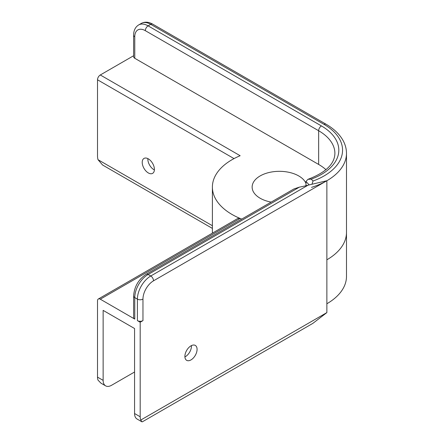 <?xml version="1.0" encoding="UTF-8"?>
<svg xmlns="http://www.w3.org/2000/svg" width="444" height="444" viewBox="0 0 444 444"><rect width="100%" height="100%" fill="white"/><g stroke="black" fill="none" stroke-linecap="round" stroke-linejoin="round"><path stroke-width="0.67" d="M147.858 158.608A8.619 4.978 -120 0 0 154.39 169.93M154.407 169.408A8.619 4.978 60 0 1 152.625 173.36A8.619 4.978 60 0 1 144 168.381A8.619 4.978 60 0 1 144 158.425A8.619 4.978 60 0 1 150.644 160.734A8.619 4.978 60 0 1 154.407 169.408M133.616 55.739L100.294 74.975A3.929 2.27 -60 0 0 97.514 79.787L97.514 156.116A11.971 6.915 -120 0 0 98.007 159.685L102.614 165.029L212.387 228.41M313.037 181.019L311.244 179.126A59.385 34.288 0 0 0 321.428 125.93L148.107 25.863A18.87 10.895 -120 0 0 138.672 24.931L141.314 23.404A18.87 10.895 60 0 1 150.749 24.337L324.07 124.403A63.12 36.441 180 0 1 313.037 181.019L311.977 184.204M311.244 179.126L307.925 179.332L305.977 181.491L309.179 184.882M325.985 169.68A55.461 32.018 0 0 0 318.653 164.447L134.765 58.281A3.929 2.27 180 0 1 133.616 56.677L133.616 35.17A3.929 2.27 0 0 0 134.765 36.774A14.941 8.625 60 0 1 145.332 30.675L318.653 130.736A55.461 32.018 180 0 1 334.893 153.38C334.671 163.964 325.685 172.616 307.925 179.332M305.977 185.72L305.977 181.491M134.565 372.005L111.605 385.259A11.971 6.915 -60 0 1 105.617 385.853A11.971 6.915 -60 0 1 103.136 380.369L97.514 377.128L97.514 300.793A3.929 2.27 60 0 1 98.329 299.001A3.929 2.27 60 0 1 100.294 299.195L240.143 218.448A67.05 38.711 180 0 0 241.736 219.097A67.05 38.711 180 0 1 212.387 187.085A67.05 38.711 180 0 1 240.143 155.716L100.294 74.975M305.977 183.405A27.3 15.762 0 0 0 276.224 171.434A27.3 15.762 0 0 0 252.137 187.085A27.3 15.762 0 0 0 260.134 198.229A27.3 15.762 0 0 0 271.167 202.103M212.387 187.085L212.387 232.445A67.05 38.711 0 0 0 212.399 233.139M346.486 232.445A67.05 38.711 180 0 1 326.867 259.801L326.867 303.757A67.05 38.711 0 0 0 346.486 276.396L346.486 153.38A67.05 38.711 0 0 1 311.527 187.368M140.187 322.222L137.407 320.624A3.929 2.27 0 0 0 142.962 320.624L140.187 322.222L140.187 416.772A11.971 6.915 -60 0 0 140.781 420.03L141.88 421.8L142.385 421.794L312.815 323.399L326.867 312.604A7.948 4.59 60 0 1 326.867 312.604L326.867 303.757M326.867 259.801L326.867 180.736A3.929 2.27 60 0 1 326.867 180.736L308.081 185.17A67.05 38.711 180 0 1 299.417 187.124L293.967 188.944M240.143 218.448L237.906 218.415L98.329 299.001M97.514 377.128A11.971 6.915 120 0 0 98.007 380.125L100.955 383.161L105.617 385.853M103.136 380.369L103.136 310.378L134.565 328.521L134.565 413.525A11.971 6.915 120 0 0 137.046 419.008L141.847 421.778M191.436 345.599A8.619 4.978 -60 0 1 191.458 346.115A8.619 4.978 -60 0 1 184.904 356.921M197.075 349.361A8.619 4.978 120 0 0 195.293 345.415A8.619 4.978 120 0 0 186.674 350.394A8.619 4.978 120 0 0 186.674 360.345A8.619 4.978 120 0 0 193.312 358.036A8.619 4.978 120 0 0 197.075 349.361M299.417 187.124L148.107 274.481A18.87 10.895 120 0 0 134.765 297.591A3.929 2.27 180 0 1 133.616 295.987L133.616 317.493A3.929 2.27 0 0 0 134.765 319.097L100.294 299.195M98.007 159.685L212.387 225.724M145.332 30.675A3.929 2.27 120 0 1 148.107 25.863L150.749 24.337A3.929 2.27 -60 0 1 152.714 24.143L326.035 124.209C334.01 128.81 339.771 134.399 343.317 140.97C345.41 144.96 346.47 149.095 346.486 153.38M324.07 124.403A3.929 2.27 -60 0 1 326.035 124.209M321.428 125.93A3.929 2.27 120 0 0 318.653 130.736L318.653 164.447M134.765 58.281L134.765 36.774M97.514 79.787L234.032 158.602M140.781 420.03L326.867 312.593M326.867 180.736L153.53 280.813A14.941 8.625 120 0 0 142.962 299.112L142.962 320.624M294.056 188.889L146.148 274.287A3.929 2.27 -120 0 1 148.107 274.481L150.749 276.002L308.081 185.17M137.407 320.624L137.407 299.112A18.87 10.895 -60 0 1 150.749 276.002A3.929 2.27 60 0 1 153.53 280.813M140.187 416.772L134.565 413.525M134.765 319.097L134.765 297.591L137.407 299.112A3.929 2.27 0 0 0 142.962 299.112M141.314 23.404C144.766 21.562 148.568 21.806 152.714 24.143M138.672 24.931C135.353 26.995 133.666 30.408 133.616 35.17M133.616 295.987C134.282 286.724 138.456 279.492 146.148 274.287"/></g></svg>
